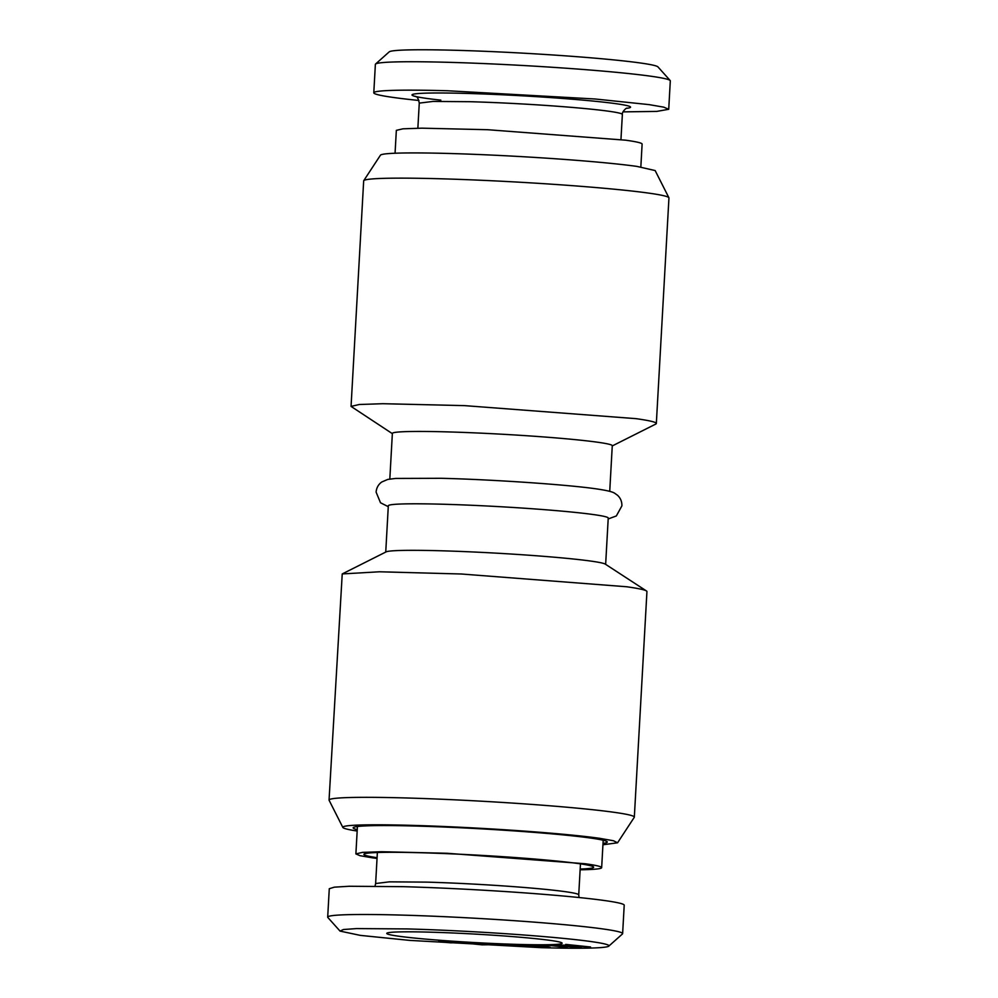 <?xml version="1.0" encoding="UTF-8"?>
<svg xmlns="http://www.w3.org/2000/svg" width="998" height="998" viewBox="0 0 998 998"><rect width="100%" height="100%" fill="white"/><g stroke="black" fill="none" stroke-linecap="round" stroke-linejoin="round"><path stroke-width="1.5" d="M668.722 109.293L670.307 80.863A147.692 7.123 -176.8 0 0 670.157 80.514L657.956 66.903A134.742 6.499 -176.8 0 0 456.435 50.312A134.742 6.499 -176.8 0 0 389.208 51.871L375.56 64.034A147.692 7.123 -176.8 0 0 375.373 64.371L373.788 92.802A147.692 7.123 3.2 0 1 447.665 90.756L595.232 99.002L649.137 104.628L663.782 107.16L668.71 109.293L656.721 111.414L622.977 111.876M670.157 80.514A147.692 7.123 -176.8 0 0 449.262 62.338A147.692 7.123 -176.8 0 0 375.56 64.034M518.187 944.42A87.812 4.229 -176.8 0 0 562.086 943.085A87.812 4.229 -176.8 0 0 430.699 932.182A87.812 4.229 -176.8 0 0 386.812 933.28A87.812 4.229 -176.8 0 0 429.402 939.43A87.812 4.229 -176.8 0 0 518.187 944.42M418.948 100.474A147.692 7.123 3.2 0 1 373.788 92.802M608.792 946.129A134.742 6.499 -176.8 0 1 541.565 947.688L409.779 940.403L360.278 935.375L340.044 931.097L343.387 929.525L356.473 928.589L407.309 928.926A134.742 6.499 -176.8 0 1 544.721 936.673A134.742 6.499 -176.8 0 1 608.792 946.129L622.44 933.966A147.692 7.123 3.2 0 0 622.627 933.629A147.692 7.123 3.2 0 0 549.149 923.337A147.692 7.123 3.2 0 0 401.583 915.091A147.692 7.123 3.2 0 0 327.693 917.137A147.692 7.123 3.2 0 0 327.843 917.486L340.044 931.097M566.552 947.576L550.946 945.418L581.347 947.376L545.557 945.081L567.151 947.314M527.855 946.765L513.982 944.557L494.808 943.908L511.7 944.682L527.855 946.765M459.654 943.035L464.731 942.648L461.837 941.975L440.106 941.214L438.833 941.788L450.772 942.836L464.432 942.436M590.567 946.99L565.804 944.407L571.243 945.256L553.566 944.994L590.567 946.99M470.283 943.147L487.598 943.834L489.195 944.682L485.203 944.794L470.794 943.696L482.059 944.844L494.272 944.694L482.109 943.172L470.283 943.147M550.197 947.327L541.166 945.193L517.5 944.669L550.197 947.327M541.353 946.004L545.507 946.952L533.044 945.817L541.378 945.742L545.507 946.952M574.249 945.568L585.24 946.703L569.958 945.78L574.262 945.318L585.24 946.703M458.781 941.95L460.215 942.399L453.341 942.698L442.962 941.725L458.793 941.713M640.841 166.965L642.113 144.086A123.078 5.938 3.2 0 0 625.721 140.194L487.648 129.715L421.904 128.168L402.955 128.817L396.343 130.351L395.058 153.23M622.627 933.629L624.212 905.198A147.692 7.123 -176.8 0 0 550.734 894.919A147.692 7.123 -176.8 0 0 403.167 886.673L349.188 886.261L334.392 887.16L329.278 888.707L327.693 917.137M580.175 869.046A115.057 5.551 -176.8 0 0 593.585 867.013A115.057 5.551 -176.8 0 0 578.329 863.557A115.057 5.551 -176.8 0 0 451.133 853.839A115.057 5.551 -176.8 0 0 363.971 854.176A115.057 5.551 -176.8 0 0 377.082 857.694M377.044 858.442A123.078 5.938 -176.8 0 1 372.279 857.806L360.004 855.685L355.887 853.914L362.511 852.367L381.448 851.718L447.204 853.278L585.277 863.757A123.078 5.938 -176.8 0 1 601.657 867.649A123.078 5.938 -176.8 0 1 580.137 869.794M612.261 445.931L655.773 424.063A152.881 7.373 -176.8 0 0 656.335 423.476L668.947 197.941A152.881 7.373 -176.8 0 0 668.897 197.741L655.15 170.558L636.861 166.392A137.624 6.637 3.2 0 0 484.329 154.752A137.624 6.637 3.2 0 0 380.438 155.201L363.734 180.675A152.881 7.373 -176.8 0 0 363.671 180.875L351.059 406.411L392.351 433.643M668.897 197.741A152.881 7.373 -176.8 0 0 648.588 193.101A152.881 7.373 -176.8 0 0 479.152 180.176A152.881 7.373 -176.8 0 0 363.734 180.675M357.247 829.625A127.257 6.138 3.2 0 1 353.192 828.003A127.257 6.138 3.2 0 1 445.869 827.105A127.257 6.138 3.2 0 1 590.329 838.008A127.257 6.138 3.2 0 1 607.221 842.212A127.257 6.138 3.2 0 1 603.017 843.36M656.335 423.476A152.881 7.373 -176.8 0 0 635.988 418.649L464.482 405.625L382.82 403.703L359.28 404.502L351.059 406.411M357.159 831.035A137.624 6.637 3.2 0 1 342.85 827.442A137.624 6.637 3.2 0 1 443.062 826.469A137.624 6.637 3.2 0 1 599.299 838.258L613.496 840.753L617.562 842.799L634.266 817.325A152.881 7.373 3.2 0 0 634.329 817.125L646.941 591.589A152.881 7.373 3.2 0 0 646.442 590.941A152.881 7.373 3.2 0 0 626.582 586.749L461.288 574L379.502 571.779L342.227 573.937L329.053 800.059A152.881 7.373 3.2 0 1 442.476 799.273A152.881 7.373 3.2 0 1 613.97 812.285A152.881 7.373 3.2 0 1 634.329 817.125M602.942 844.77L617.562 842.799M389.819 479.04L392.364 433.419A110.129 5.314 3.2 0 1 474.075 432.845A110.129 5.314 3.2 0 1 597.615 442.226A110.129 5.314 3.2 0 1 612.273 445.707L609.728 491.328M342.85 827.442L329.103 800.259A152.881 7.373 3.2 0 1 329.053 800.059M646.442 590.941L605.275 564.12A110.129 5.314 -176.8 0 0 590.966 561.101A110.129 5.314 -176.8 0 0 471.892 551.919A110.129 5.314 -176.8 0 0 386.139 551.869L342.227 573.937M385.739 552.069L388.322 505.774A110.129 5.314 3.2 0 1 470.033 505.2A110.129 5.314 3.2 0 1 593.573 514.581A110.129 5.314 3.2 0 1 608.231 518.062L605.649 564.357M547.528 945.056L566.565 947.314M512.086 944.482L525.809 946.441M438.621 941.451L444.147 942.137M454.177 942.698L459.666 942.773M442.962 941.725L448.988 941.164M459.142 941.75L460.215 942.399M571.243 945.256L565.666 944.42M566.24 945.493L569.958 945.717M585.252 946.64L588.87 946.815M569.958 945.78L574.262 945.318M474.836 943.397L477.206 942.96M471.567 942.96L474.848 943.147M486.662 943.472L489.719 944.432M472.84 943.809L477.194 944.258M486.737 944.794L493.96 944.545M541.378 945.742L538.833 945.143M529.776 945.505L533.057 945.58M545.507 946.915L549 947.052M620.956 139.558L622.365 114.471A101.709 4.903 3.2 0 0 571.754 107.385A101.709 4.903 3.2 0 0 470.145 101.709L432.97 101.434L419.272 103.118C417.538 94.872 415.929 97.417 415.455 96.282M440.842 100.137A109.481 5.277 3.2 0 1 466.715 93.425A109.481 5.277 3.2 0 1 588.708 100.648A109.481 5.277 3.2 0 1 626.245 108.37M580.462 863.869L578.728 894.882A101.709 4.903 -176.8 0 0 528.129 887.796A101.709 4.903 -176.8 0 0 426.52 882.12L389.345 881.845L375.635 883.529L375.023 886.124M417.863 128.206L419.272 103.118M626.906 108.096L625.858 108.582C623.251 110.915 622.078 112.886 622.365 114.471M377.369 852.517L375.635 883.529M579.052 897.526L578.728 894.882M357.421 826.506L355.887 853.914M603.191 840.254L601.657 867.649M608.181 518.96L616.34 515.954L621.891 505.874C622.004 501.62 620.544 498.077 617.488 495.233L614.656 493.224C613.608 492.625 611.662 491.091 596.08 488.833C566.602 484.566 491.927 479.514 441.191 478.291L395.557 478.441L387.748 479.427L381.66 482.046C378.317 484.529 376.471 487.897 376.109 492.126L380.512 502.767L388.272 506.672"/></g></svg>
